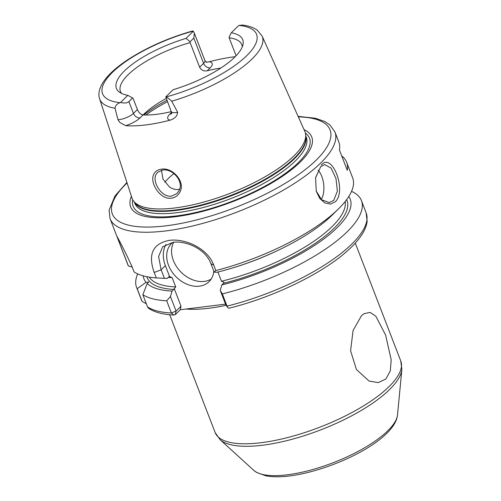 <?xml version="1.0" encoding="UTF-8"?>
<svg xmlns="http://www.w3.org/2000/svg" width="501" height="501" viewBox="0 0 501 501"><rect width="100%" height="100%" fill="white"/><g stroke="black" fill="none" stroke-linecap="round" stroke-linejoin="round"><path stroke-width="0.75" d="M178.838 190.969C184.625 181.788 172.488 168.111 162.575 170.09L157.539 172.369L155.98 174.599C151.991 182.201 161.942 197.814 171.574 196.123L176.947 193.518L178.838 190.969M161.335 169.2C172.607 166.971 186.109 182.308 179.671 192.447C177.836 195.728 175.1 197.632 171.474 198.164C160.508 200.081 149.192 182.821 153.807 174.267C155.229 171.38 157.74 169.689 161.335 169.2M316.15 190.887L321.636 199.818L329.345 202.554L333.735 200.4L337.38 191.125L335.971 178.519L331.092 168.104L324.642 164.585L320.721 166.683L315.53 177.861M321.285 165.105C332 151.671 346.999 190.512 335.407 201.696L330.485 204.095L324.823 202.918L319.688 198.358L316.231 191.157L315.58 177.561L320.721 166.683M385.889 379L378.236 382.614L369.08 381.067L356.418 369.494L350.581 350.731L353.073 330.516L361.471 315.73L364.002 313.695L370.139 312.411L375.813 316.212L385.601 335L391.2 359.818L390.304 370.922L385.889 379M171.818 113.251L171.179 113.99L171.154 111.429A11.016 3.613 -21.1 0 0 176.239 112.55A11.016 3.613 -21.1 0 0 177.68 112.318L176.853 115.468C175.143 117.773 172.889 119.338 170.096 120.165A88.038 28.876 158.9 0 1 145.847 124.918A88.038 28.876 158.9 0 1 125.688 125.67L119.902 122.52L117.967 119.714A11.016 3.613 -21.1 0 0 119.282 119.601A11.016 3.613 -21.1 0 0 133.448 113.408A5.736 4.309 -134.4 0 0 140.067 117.885A16.758 5.498 158.9 0 1 125.688 125.67M177.68 112.318L171.73 101.24C169.407 99.023 167.497 97.607 165.981 96.994A11.016 3.613 158.9 0 1 165.793 96.868L171.154 111.429M128.889 101.609L133.448 113.408L137.393 109.544L133.103 98.415L132.615 97.964L128.889 101.609C127.235 103.093 124.455 103.381 120.541 102.473A11.016 3.613 158.9 0 1 120.008 102.686C116.933 103.87 115.286 105.724 115.048 108.26L117.967 119.714M321.298 199.523A19.126 10.953 82.9 0 0 318.173 170.152M172.814 242.34A26.778 20.121 -134.4 0 0 171.561 243.436A26.778 20.121 -134.4 0 0 171.58 271.248A26.778 20.121 -134.4 0 0 199.398 286.177A26.778 20.121 -134.4 0 0 209.023 281.712A26.778 20.121 -134.4 0 0 213.814 271.185M173.728 242.233A26.778 20.121 -134.4 0 0 178.162 268.88A26.778 20.121 -134.4 0 0 204.27 281.405A26.778 20.121 -134.4 0 0 211.19 279.051M215.831 270.559L214.184 272.149L210.915 263.676C205.673 249.078 186.159 240.43 173.027 242.309L162.656 246.799L158.598 256.556L161.122 269.845L164.391 278.318L156.299 277.936L154.189 272.463C147.757 254.283 152.799 243.586 169.3 240.386C185.12 238.175 207.621 248.264 213.72 265.092L215.831 270.559A120.509 39.529 -21.1 0 0 338.613 208.76A120.509 39.529 -21.1 0 0 352.654 177.861L346.642 162.28A120.509 39.529 -21.1 0 0 341.72 155.924M179.577 189.228L178.394 189.453C175.344 189.804 172.331 188.952 169.363 186.898L162.913 179.001L161.504 170.284M171.229 111.629A65.036 21.33 158.9 0 1 156.694 114.303A65.036 21.33 158.9 0 1 143.086 114.936L140.067 117.885M137.393 109.544C138.815 112.725 140.712 114.522 143.086 114.936A65.036 21.33 -21.1 0 1 143.392 114.629A65.036 21.33 -21.1 0 1 166.157 98.478M206.262 62.237L209.268 61.761A16.758 5.498 158.9 0 1 210.201 67.835L207.182 70.791C203.782 71.392 201.264 70.203 199.63 67.222L190.13 42.604A65.036 21.33 -21.1 0 0 120.453 91.508A65.036 21.33 -21.1 0 0 121.568 93.43M207.182 70.791A65.036 21.33 158.9 0 1 220.772 68.08M173.947 173.559A65.036 21.33 -21.1 0 0 164.816 182.264M304.069 129.671A97.056 31.832 158.9 0 1 282.67 176.133A97.056 31.832 158.9 0 1 175.419 216.745A97.056 31.832 158.9 0 1 131.419 196.292M165.793 96.868L173.089 89.729A67.685 22.201 158.9 0 0 243.041 44.326A67.685 22.201 158.9 0 0 231.305 32.759L238.601 25.62A11.016 3.613 158.9 0 1 239.134 25.407L242.547 25.05C248.64 25.776 253.581 27.517 257.382 30.273L262.129 36.072L304.827 131.362A92.641 30.386 158.9 0 1 305.673 134.631A92.641 30.386 158.9 0 1 263.319 177.774A92.641 30.386 158.9 0 1 174.899 207.965A92.641 30.386 158.9 0 1 133.567 201.045A92.641 30.386 158.9 0 1 131.995 198.052L99.618 98.785A87.111 28.57 158.9 0 0 115.048 108.26M209.268 61.761A88.809 29.127 158.9 0 1 234.474 56.77A88.809 29.127 158.9 0 1 235.182 56.682M180.254 309.743L175.3 314.59L173.803 315.041C163.101 314.522 154.715 312.305 148.653 308.391L147.563 306.925L142.854 294.707A120.509 39.529 -21.1 0 0 166.689 300.807L170.428 296.536L176.083 311.04L181.036 306.192L180.254 309.743L225.538 304.138M126.897 182.433L114.998 195.929L109.086 210.207L110.076 218.699A120.509 39.529 158.9 0 0 165.656 230.942A120.509 39.529 158.9 0 0 285.138 189.115A120.509 39.529 158.9 0 0 334.931 131.932L338.839 142.046A120.509 39.529 -21.1 0 1 339.453 150.062L347.262 170.29A120.509 39.529 -21.1 0 0 346.642 162.28M149.267 277.147A105.204 34.506 -21.1 0 0 175.719 286.904L173.741 289.428A107.12 35.133 158.9 0 1 146.843 276.709M166.019 244.382A30.605 22.99 -134.4 0 0 165.393 265.655L169.607 276.583L168.862 276.784L169.607 276.583L172.137 277.629A105.204 34.506 158.9 0 1 168.242 277.385M175.719 286.904L172.137 277.629M120.541 102.473L127.836 95.334A67.685 22.201 158.9 0 1 119.307 92.071A67.685 22.201 158.9 0 1 186.053 38.364L193.348 31.225L194.369 33.223L193.824 38.07L190.098 41.715L186.053 38.364M99.618 98.785C98.215 95.121 98.434 88.921 104.139 80.755C108.98 74.092 116.426 67.372 126.471 60.608C145.553 48.002 167.534 38.139 192.409 31.024L193.154 31.106A11.016 3.613 158.9 0 1 193.348 31.225M190.098 41.715L190.13 42.604M127.836 95.334L132.615 97.964M110.076 218.699L127.799 264.628A120.509 39.529 -21.1 0 0 128.394 265.95L132.195 267.089M156.299 277.936A120.509 39.529 -21.1 0 1 134.061 271.93L131.951 266.463C126.158 253.869 121.186 243.881 117.027 236.497L128.394 265.95M168.862 276.784L167.171 278.437L164.391 278.318M170.428 296.536L172.05 291.081L173.741 289.428M142.854 294.707L147.175 283.503A110.552 36.26 -21.1 0 0 172.05 291.081M173.803 315.041L171.398 313.025L166.689 300.807M214.184 272.149L216.971 272.268A110.552 36.26 -21.1 0 0 332.439 214.86L338.613 208.76M217.91 272.03L221.461 281.236A105.204 34.506 -21.1 0 0 345.158 201.559M346.661 199.611A107.12 35.133 158.9 0 1 223.534 283.259L221.849 284.912A110.552 36.26 -21.1 0 0 348.784 196.517M221.849 284.912L220.227 290.367L222.325 293.918A120.509 39.529 -21.1 0 0 361.446 200.638A120.509 39.529 -21.1 0 0 351.558 191.369M222.325 293.918L227.034 306.13L227.786 307.576L228.825 308.259C271.573 297.801 319.444 275.055 345.12 252.867C351.896 247.099 357.188 241.469 360.996 235.971C364.484 230.961 366.538 226.089 367.145 221.354L366.156 212.856A120.509 39.529 -21.1 0 1 227.034 306.13L225.813 304.84L220.227 290.367M147.175 283.503L148.722 281.988L146.048 282.313L137.18 288.726L142.052 301.289L146.373 303.838M143.198 275.851A110.552 36.26 -21.1 0 0 146.048 282.313M137.687 273.897A120.509 39.529 -21.1 0 0 136.585 287.405A120.509 39.529 -21.1 0 0 137.18 288.726M223.534 283.259L223.985 282.282L221.461 281.236M236.096 55.743L229.157 37.769L229.126 36.88L231.305 32.759M242.277 46.856A65.036 21.33 -21.1 0 0 241.808 44.683A65.036 21.33 -21.1 0 0 229.157 37.769M174.191 288.451L181.036 306.192M176.083 311.04L175.3 314.59M143.825 114.967A75.363 24.718 158.9 0 1 166.883 100.35M167.415 101.728A76.515 25.094 -21.1 0 0 145.935 115.005M287.336 474.791A78.056 25.601 -21.1 0 0 397.512 414.897C395.139 440.116 333.365 470.314 289.672 475.95C280.366 477.121 272.4 477.065 265.768 475.787L256.593 472.437L253.788 470.358A78.056 25.601 -21.1 0 0 287.336 474.791M401.871 369.462A98.753 32.39 158.9 0 1 262.486 445.239A98.753 32.39 158.9 0 1 220.039 439.627L215.167 432.607A99.467 32.628 -21.1 0 0 261.046 442.715A99.467 32.628 -21.1 0 0 359.668 408.19A99.467 32.628 -21.1 0 0 400.769 360.996L401.871 369.462L397.512 414.897M127.066 182.94A116.683 38.27 -21.1 0 0 166.163 225.807A116.683 38.27 -21.1 0 0 308.391 167.102A116.683 38.27 -21.1 0 0 298.327 116.852M305.422 133.116A94.489 30.993 158.9 0 1 277.686 178.638A94.489 30.993 158.9 0 1 176.753 215.881A94.489 30.993 158.9 0 1 132.727 199.755M305.792 135.953L306.268 137.18A91.877 30.135 158.9 0 1 268.304 180.78A91.877 30.135 158.9 0 1 177.21 212.668A91.877 30.135 158.9 0 1 134.838 203.331L134.362 202.103M305.835 136.391A91.877 30.135 158.9 0 1 265.568 179.577A91.877 30.135 158.9 0 1 176.333 210.395A91.877 30.135 158.9 0 1 134.625 202.454M305.673 134.631L305.898 137.117A91.952 30.16 158.9 0 1 263.858 179.94A91.952 30.16 158.9 0 1 176.095 209.906A91.952 30.16 158.9 0 1 135.063 203.037L133.567 201.045M262.129 36.072A87.111 28.57 158.9 0 1 171.73 101.24M226.151 305.316A99.467 32.628 158.9 0 1 209.149 308.221A99.467 32.628 158.9 0 1 185.984 309.036M193.154 31.106A82.521 27.067 -21.1 0 0 112.431 72.363A82.521 27.067 -21.1 0 0 120.008 102.686M147.563 306.925A120.509 39.529 -21.1 0 0 171.398 313.025L176.014 311.008M279.12 249.836A105.204 34.506 158.9 0 1 230.623 268.549M136.585 287.405L141.301 299.617A120.509 39.529 -21.1 0 0 141.896 300.938M165.981 96.994A82.521 27.067 -21.1 0 0 246.705 55.73A82.521 27.067 -21.1 0 0 239.134 25.407M154.189 272.463L161.122 269.845L165.393 265.655M210.915 263.676L213.72 265.092M170.096 120.165A16.758 5.498 158.9 0 1 169.758 114.209L171.411 112.587M199.63 67.222L203.581 63.358L193.824 38.07M210.201 67.835A5.736 4.309 -134.4 0 1 203.581 63.358A11.016 3.613 -21.1 0 0 204.896 60.496L194.369 33.223M171.304 113.664A5.736 4.309 45.6 0 1 169.758 114.209M334.931 131.932L329.952 124.968L324.773 121.524L315.58 118.274L298.108 116.37M355.284 243.117L400.769 360.996M169.682 314.734L215.167 432.607M165.474 278.362L163.608 278.28M361.446 200.638L366.156 212.856M141.301 299.617L142.052 301.289M253.788 470.358L220.039 439.627M225.819 304.858L227.786 307.576M204.896 60.496L206.6 62.412"/></g></svg>
